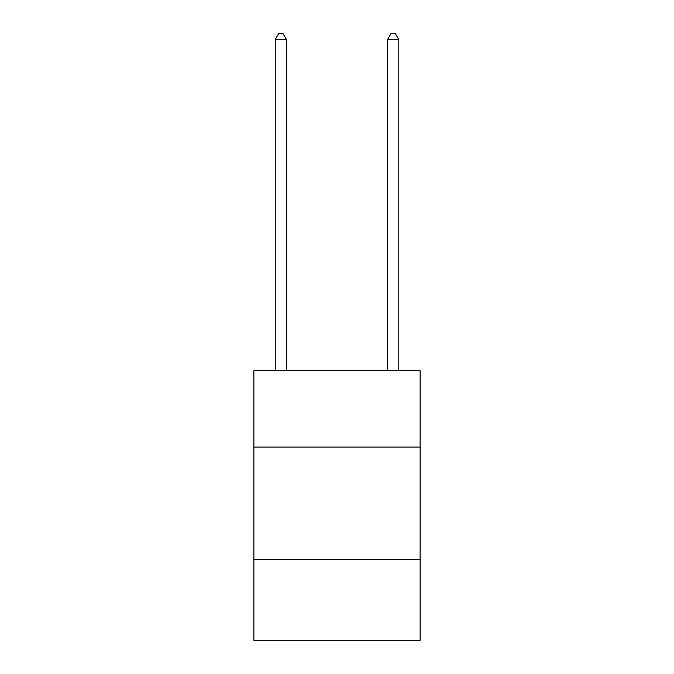 <?xml version="1.0" encoding="UTF-8"?>
<svg xmlns="http://www.w3.org/2000/svg" width="674" height="674" viewBox="0 0 674 674"><rect width="100%" height="100%" fill="white"/><g stroke="black" fill="none" stroke-linecap="round" stroke-linejoin="round"><path stroke-width="1.01" d="M420.129 447.089L420.129 370.7L253.871 370.7L253.871 447.089L420.129 447.089L420.129 640.3L253.871 640.3L253.871 447.089M420.129 559.42L253.871 559.42M286.45 370.7L286.45 39.539L275.219 39.539L275.219 370.7M275.219 39.539L278.589 33.7L283.08 33.7L286.45 39.539M398.781 370.7L398.781 39.539L387.55 39.539L387.55 370.7M387.55 39.539L390.92 33.7L395.411 33.7L398.781 39.539"/></g></svg>
